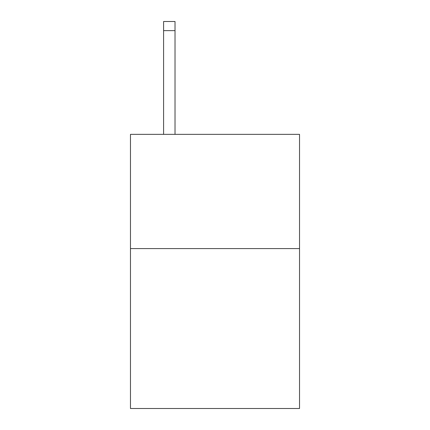 <?xml version="1.0" encoding="UTF-8"?>
<svg xmlns="http://www.w3.org/2000/svg" width="430" height="430" viewBox="0 0 430 430"><rect width="100%" height="100%" fill="white"/><g stroke="black" fill="none" stroke-linecap="round" stroke-linejoin="round"><path stroke-width="0.64" d="M299.527 248.583L299.527 408.5L130.473 408.5L130.473 134.353L299.527 134.353L299.527 248.583L130.473 248.583M175.021 134.353L175.021 30.637L163.599 30.637L163.599 21.5L175.021 21.5L175.021 30.637M163.599 134.353L163.599 30.637"/></g></svg>
